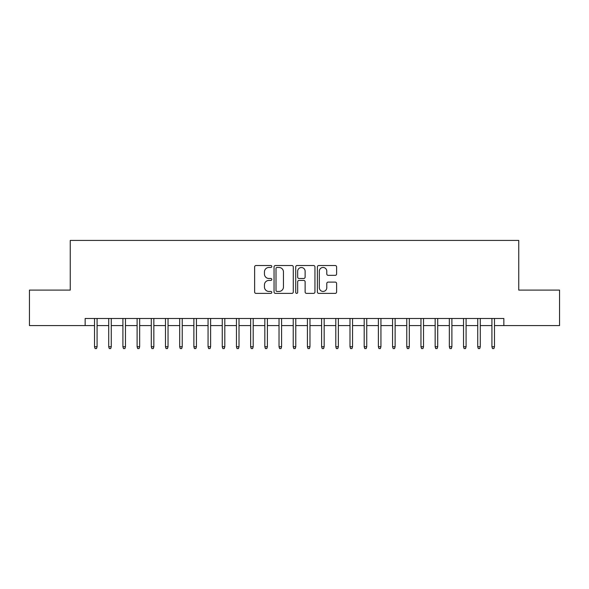 <?xml version="1.0" encoding="UTF-8"?>
<svg xmlns="http://www.w3.org/2000/svg" width="589" height="589" viewBox="0 0 589 589"><rect width="100%" height="100%" fill="white"/><g stroke="black" fill="none" stroke-linecap="round" stroke-linejoin="round"><path stroke-width="0.88" d="M271.794 266.5A0.972 0.972 0 0 0 270.815 265.521L256.016 265.521A1.392 1.392 0 0 0 254.625 266.92L254.625 291.997A1.392 1.392 0 0 0 256.016 293.388L270.815 293.388A0.972 0.972 0 0 0 271.794 292.409A0.972 0.972 0 0 0 270.815 291.437L268.901 291.437A4.454 4.454 0 0 1 264.446 286.976L264.446 284.892A4.454 4.454 0 0 1 268.901 280.43L270.815 280.43A0.972 0.972 0 0 0 271.794 279.458A0.972 0.972 0 0 0 270.815 278.479L268.901 278.479A4.454 4.454 0 0 1 264.446 274.025L264.446 271.934A4.454 4.454 0 0 1 268.901 267.472L270.815 267.472A0.972 0.972 0 0 0 271.794 266.5M335.215 275.343A1.392 1.392 0 0 0 336.606 273.951L336.606 266.92A1.392 1.392 0 0 0 335.215 265.521L318.774 265.521A1.392 1.392 0 0 0 317.383 266.92L317.383 291.997A1.392 1.392 0 0 0 318.774 293.388L335.215 293.388A1.392 1.392 0 0 0 336.606 291.997L336.606 283.493A1.392 1.392 0 0 0 335.215 282.102L328.176 282.102A1.392 1.392 0 0 0 326.785 283.493L326.785 287.712A3.725 3.725 0 0 1 323.059 291.437A3.725 3.725 0 0 1 319.334 287.712L319.334 271.205A3.725 3.725 0 0 1 323.059 267.472A3.725 3.725 0 0 1 326.785 271.205L326.785 273.951A1.392 1.392 0 0 0 328.176 275.343L335.215 275.343M85.155 325.584L29.45 325.584L29.45 290.097L70.253 290.097L70.253 240.422L518.747 240.422L518.747 290.097L559.55 290.097L559.55 325.584L503.845 325.584L503.845 318.487L85.155 318.487L85.155 325.584L94.527 325.584M293.278 266.92A1.392 1.392 0 0 0 291.886 265.521L275.446 265.521A1.392 1.392 0 0 0 274.054 266.92L274.054 291.997A1.392 1.392 0 0 0 275.446 293.388L291.886 293.388A1.392 1.392 0 0 0 293.278 291.997L293.278 266.92M297.114 265.521L313.554 265.521A1.392 1.392 0 0 1 314.946 266.92L314.946 291.997A1.392 1.392 0 0 1 313.554 293.388L306.516 293.388A1.392 1.392 0 0 1 305.124 291.997L305.124 281.822A1.392 1.392 0 0 0 303.733 280.43L299.065 280.43A1.392 1.392 0 0 0 297.666 281.822L297.666 292.409A0.972 0.972 0 0 1 296.694 293.388A0.972 0.972 0 0 1 295.722 292.409L295.722 266.92A1.392 1.392 0 0 1 297.114 265.521M97.082 325.584L108.715 325.584M111.269 325.584L122.91 325.584M125.464 325.584L137.104 325.584M139.659 325.584L151.292 325.584M153.847 325.584L165.487 325.584M168.042 325.584L179.682 325.584M182.237 325.584L193.877 325.584M196.431 325.584L208.064 325.584M210.619 325.584L222.259 325.584M224.814 325.584L236.454 325.584M239.009 325.584L250.642 325.584M253.196 325.584L264.836 325.584M267.391 325.584L279.031 325.584M281.586 325.584L293.226 325.584M295.774 325.584L307.414 325.584M309.969 325.584L321.609 325.584M324.164 325.584L335.804 325.584M338.358 325.584L349.991 325.584M352.546 325.584L364.186 325.584M366.741 325.584L378.381 325.584M380.936 325.584L392.569 325.584M395.123 325.584L406.763 325.584M409.318 325.584L420.958 325.584M423.513 325.584L435.153 325.584M437.708 325.584L449.341 325.584M451.896 325.584L463.536 325.584M466.09 325.584L477.731 325.584M480.285 325.584L491.918 325.584M494.473 325.584L503.845 325.584M276.985 267.472A0.972 0.972 0 0 0 276.005 268.451L276.005 290.458A0.972 0.972 0 0 0 276.985 291.437L279.002 291.437A4.454 4.454 0 0 0 283.456 286.976L283.456 271.934A4.454 4.454 0 0 0 279.002 267.472L276.985 267.472M305.124 271.271A3.725 3.725 0 0 0 301.399 267.546A3.725 3.725 0 0 0 297.666 271.271L297.666 277.088A1.392 1.392 0 0 0 299.065 278.479L303.733 278.479A1.392 1.392 0 0 0 305.124 277.088L305.124 271.271M94.527 346.73L95.094 348.578L96.508 348.578L97.082 346.73L94.527 346.73L94.527 318.487M97.082 346.73L97.082 318.487M108.715 346.73L109.282 348.578L110.703 348.578L111.269 346.73L108.715 346.73L108.715 318.487M111.269 346.73L111.269 318.487M122.91 346.73L123.476 348.578L124.897 348.578L125.464 346.73L122.91 346.73L122.91 318.487M125.464 346.73L125.464 318.487M137.104 346.73L137.671 348.578L139.092 348.578L139.659 346.73L137.104 346.73L137.104 318.487M139.659 346.73L139.659 318.487M151.292 346.73L151.866 348.578L153.28 348.578L153.847 346.73L151.292 346.73L151.292 318.487M153.847 346.73L153.847 318.487M165.487 346.73L166.054 348.578L167.475 348.578L168.042 346.73L165.487 346.73L165.487 318.487M168.042 346.73L168.042 318.487M179.682 346.73L180.249 348.578L181.67 348.578L182.237 346.73L179.682 346.73L179.682 318.487M182.237 346.73L182.237 318.487M193.877 346.73L194.444 348.578L195.857 348.578L196.431 346.73L193.877 346.73L193.877 318.487M196.431 346.73L196.431 318.487M208.064 346.73L208.631 348.578L210.052 348.578L210.619 346.73L208.064 346.73L208.064 318.487M210.619 346.73L210.619 318.487M222.259 346.73L222.826 348.578L224.247 348.578L224.814 346.73L222.259 346.73L222.259 318.487M224.814 346.73L224.814 318.487M236.454 346.73L237.021 348.578L238.442 348.578L239.009 346.73L236.454 346.73L236.454 318.487M239.009 346.73L239.009 318.487M250.642 346.73L251.208 348.578L252.629 348.578L253.196 346.73L250.642 346.73L250.642 318.487M253.196 346.73L253.196 318.487M264.836 346.73L265.403 348.578L266.824 348.578L267.391 346.73L264.836 346.73L264.836 318.487M267.391 346.73L267.391 318.487M279.031 346.73L279.598 348.578L281.019 348.578L281.586 346.73L279.031 346.73L279.031 318.487M281.586 346.73L281.586 318.487M293.226 346.73L293.793 348.578L295.207 348.578L295.774 346.73L293.226 346.73L293.226 318.487M295.774 346.73L295.774 318.487M307.414 346.73L307.981 348.578L309.402 348.578L309.969 346.73L307.414 346.73L307.414 318.487M309.969 346.73L309.969 318.487M321.609 346.73L322.176 348.578L323.597 348.578L324.164 346.73L321.609 346.73L321.609 318.487M324.164 346.73L324.164 318.487M335.804 346.73L336.371 348.578L337.791 348.578L338.358 346.73L335.804 346.73L335.804 318.487M338.358 346.73L338.358 318.487M349.991 346.73L350.558 348.578L351.979 348.578L352.546 346.73L349.991 346.73L349.991 318.487M352.546 346.73L352.546 318.487M364.186 346.73L364.753 348.578L366.174 348.578L366.741 346.73L364.186 346.73L364.186 318.487M366.741 346.73L366.741 318.487M378.381 346.73L378.948 348.578L380.369 348.578L380.936 346.73L378.381 346.73L378.381 318.487M380.936 346.73L380.936 318.487M392.569 346.73L393.143 348.578L394.556 348.578L395.123 346.73L392.569 346.73L392.569 318.487M395.123 346.73L395.123 318.487M406.763 346.73L407.33 348.578L408.751 348.578L409.318 346.73L406.763 346.73L406.763 318.487M409.318 346.73L409.318 318.487M420.958 346.73L421.525 348.578L422.946 348.578L423.513 346.73L420.958 346.73L420.958 318.487M423.513 346.73L423.513 318.487M435.153 346.73L435.72 348.578L437.134 348.578L437.708 346.73L435.153 346.73L435.153 318.487M437.708 346.73L437.708 318.487M449.341 346.73L449.908 348.578L451.329 348.578L451.896 346.73L449.341 346.73L449.341 318.487M451.896 346.73L451.896 318.487M463.536 346.73L464.103 348.578L465.524 348.578L466.09 346.73L463.536 346.73L463.536 318.487M466.09 346.73L466.09 318.487M477.731 346.73L478.297 348.578L479.718 348.578L480.285 346.73L477.731 346.73L477.731 318.487M480.285 346.73L480.285 318.487M491.918 346.73L492.492 348.578L493.906 348.578L494.473 346.73L491.918 346.73L491.918 318.487M494.473 346.73L494.473 318.487"/></g></svg>
